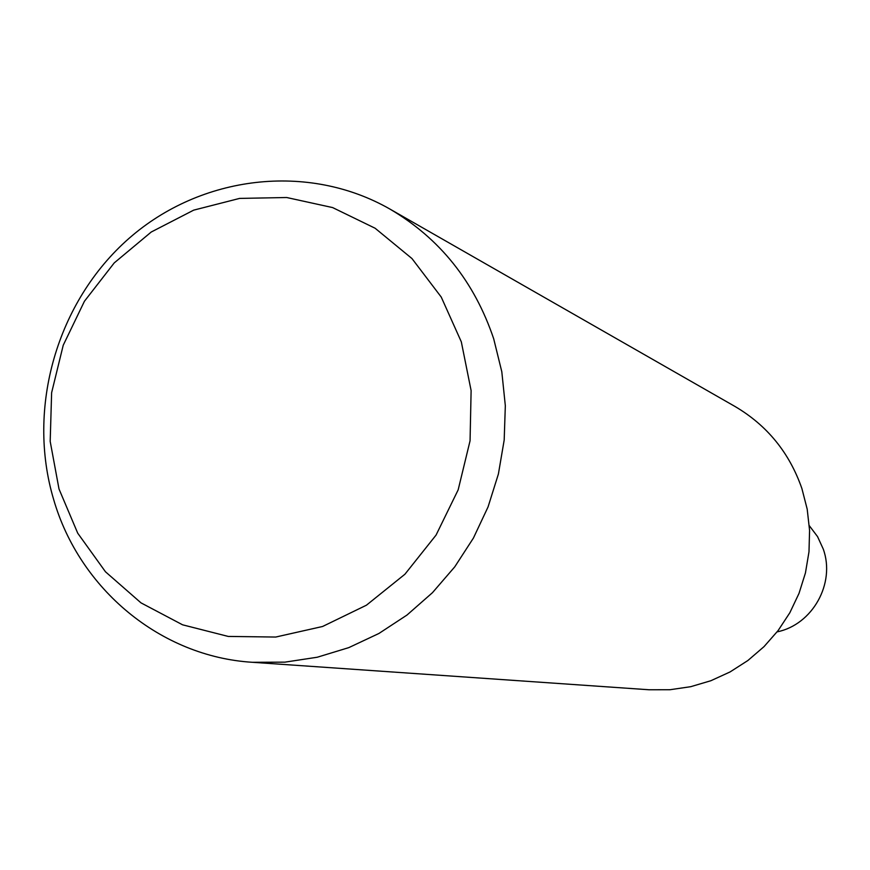 <?xml version="1.0" encoding="UTF-8"?>
<svg xmlns="http://www.w3.org/2000/svg" width="870" height="870" viewBox="0 0 870 870"><rect width="100%" height="100%" fill="white"/><g stroke="black" fill="none" stroke-linecap="round" stroke-linejoin="round"><path stroke-width="1.3" d="M493.703 338.821L501.805 371.751L505.329 405.724L504.187 440.035L498.401 473.998L488.07 506.895L473.421 538.062L454.749 566.848L432.455 592.688L407.008 615.036L378.928 633.469L348.805 647.617L317.267 657.231L284.936 662.146L252.463 662.298C160.624 656.709 79.54 589.055 53.657 499.532C26.285 407.91 57.061 301.379 129.075 238.326C201.024 175.272 307.958 162.266 389.89 209.05C439.818 238.413 474.422 281.673 493.703 338.821M389.89 209.05L735.03 406.486C767.122 425.376 789.416 452.726 801.901 488.559L807.197 509.167L809.578 530.385L808.991 551.776L805.446 572.917L799.019 593.373L789.84 612.741L778.084 630.609L764.001 646.649L747.885 660.515L730.039 671.955L710.855 680.731L690.704 686.691L669.998 689.725L649.14 689.769L252.463 662.298M461.317 341.845L471.116 390.597L470.061 440.796L458.175 489.821L436.066 535.083L404.931 574.222L366.422 605.205L322.585 626.487L275.714 637.047L228.255 636.438L182.58 624.812L140.983 602.856L105.466 571.775L77.713 533.169L59.008 488.994L50.188 441.405L51.624 392.707L63.227 345.249L84.423 301.27L114.231 262.903L151.239 232.018L193.695 210.138L239.576 198.414L286.665 197.512L332.623 207.582L375.122 228.244L411.978 258.564L441.242 297.072L461.317 341.845M809.307 525.697L817.55 536.605L823.27 549.09C835.635 583.368 812.558 624.682 777.106 631.881"/></g></svg>
